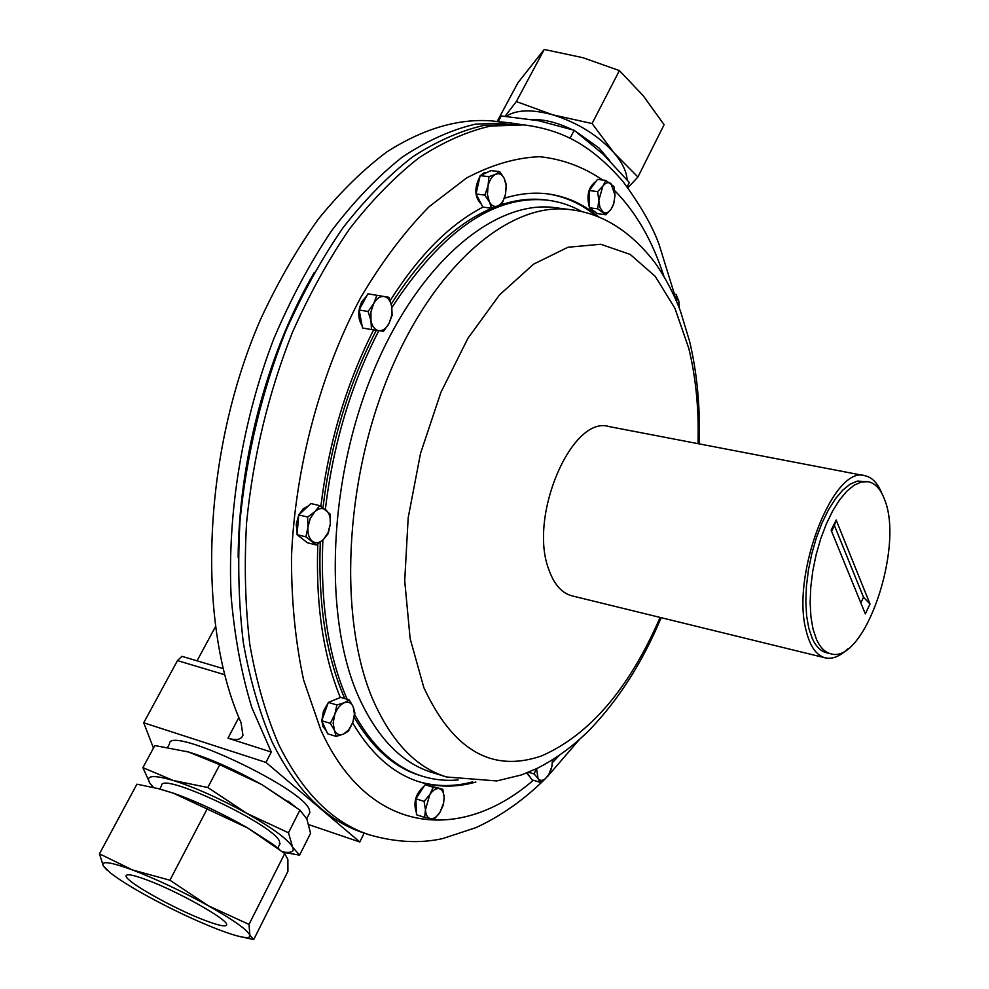 <?xml version="1.0" encoding="UTF-8"?>
<svg xmlns="http://www.w3.org/2000/svg" width="989" height="989" viewBox="0 0 989 989"><rect width="100%" height="100%" fill="white"/><g stroke="black" fill="none" stroke-linecap="round" stroke-linejoin="round"><path stroke-width="1.48" d="M204.847 920.363C173.891 908.755 124.441 880.939 126.122 875.821C126.641 873.621 133.527 874.968 146.768 879.889C178.082 891.398 228.879 920.116 226.642 924.826C225.987 927.101 218.717 925.605 204.847 920.363M159.773 789.037L161.578 785.649C160.008 770.851 273.446 824.344 279.516 841.318L279.541 844.631M309.137 813.885L309.841 812.488L309.334 809.731C303.45 788.369 168.34 724.752 169.527 743.815L167.673 747.276M609.731 160.688L599.099 148.09L575.907 131.549M698.036 443.665C698.988 409.248 695.897 377.439 688.752 348.264L674.931 308.296L655.237 276.364L630.216 254.433L600.719 244.258L567.958 247.25L533.578 264.162L499.494 294.932L467.871 338.411L440.909 392.361L420.51 453.481L408.185 517.754L404.711 580.84L410.138 638.61L423.824 687.54C452.863 750.206 492.102 773.002 541.539 755.93C589.654 734.802 629.177 688.628 660.108 617.42M864.942 475.734L608.989 426.556C572.186 414.824 528.361 515.677 548.611 568.972C553.865 584.19 561.678 593.153 572.062 595.873L825.222 657.846C816.333 655.484 809.954 646.324 806.084 630.364C790.854 574.436 833.653 464.595 864.942 475.734C872.088 477.267 877.7 483.114 881.768 493.276M369.305 834.815C332.737 822.761 302.523 792.622 278.663 744.396C266.041 715.035 256.448 681.854 249.858 644.828C245.21 606.047 244.135 565.251 246.607 522.452C253.147 456.621 268.365 393.399 292.262 332.761C309.31 294.314 328.509 259.551 349.871 228.471C372.099 199.963 395.192 176.363 419.163 157.684C443.257 141.971 467.006 131.438 490.433 126.073L524.158 124.874L517.779 124.206L483.98 125.393C460.503 130.721 436.705 141.229 412.574 156.892C388.578 175.535 365.448 199.073 343.208 227.507C321.833 258.5 302.622 293.189 285.574 331.55C261.689 392.04 246.508 455.138 240.006 520.82C237.558 563.532 238.683 604.254 243.368 642.974C250.007 679.925 259.65 713.069 272.309 742.393C296.267 790.545 326.568 820.672 363.223 832.775L369.305 834.815C395.81 842.381 420.313 843.617 442.788 838.548L475.808 827.682C500.817 816.209 524.034 799.841 545.471 778.59L549.031 774.3L551.058 769.516M322.871 540.043C320.251 602.561 328.2 655.299 346.731 698.259L347.176 699.297M354.692 714.627C373.125 747.449 395.711 767.996 422.451 776.254C434.084 779.839 445.977 781.063 458.154 779.938M582.187 211.794C571.555 205.687 560.194 201.83 548.091 200.248C494.549 194.351 442.479 230.128 391.891 307.542M378.836 330.685C350.848 384.931 333.021 444.543 325.356 509.508M344.778 698.593L344.32 697.554C326.061 655.324 318.05 603.537 320.275 542.207M322.995 507.777C330.746 443.295 348.511 384.14 376.302 330.314M391.211 304.167C422.563 255.051 456.374 222.97 492.658 207.913M498.184 205.774C514.7 199.939 530.524 197.985 545.693 199.939L548.091 200.248M472.655 781.842C454.211 786.861 436.174 786.774 418.557 781.594M475.882 782.015C456.646 787.516 437.867 787.479 419.534 781.916C393.424 773.794 371.122 754.125 352.64 722.885M884.463 499.297C904.614 546.818 864.435 664.843 830.748 653.791C824.937 652.332 820.19 647.548 816.494 639.438L813.069 629.227L810.918 616.815L810.139 602.635L810.77 587.157L812.785 570.974L816.135 554.656L820.697 538.82L826.285 524.046L832.689 510.868L839.686 499.742L847.004 491.051L854.372 485.055L861.543 481.927L868.28 481.717C875.24 483.238 880.63 489.098 884.463 499.297M868.28 481.717L857.265 481.099L850.07 484.214L842.69 490.198L835.359 498.876L828.362 509.978L821.946 523.144L816.345 537.905L811.796 553.716L808.446 570.01L806.431 586.18L805.825 601.633L806.616 615.813L808.779 628.2L812.216 638.412C815.937 646.522 820.709 651.306 826.532 652.765L830.748 653.791M362.085 325.616C357.758 318.767 357.672 310.756 361.838 301.596L366.771 295.909M481.371 204.253C474.522 197.355 474.052 188.058 479.986 176.363M480.852 175.288L483.955 172.902L487.206 172.358M303.475 539.685L298.282 535.642M297.157 533.195L296.218 524.393L298.74 515.084M594.463 211.448L591.904 210.533L589.815 208.098M589.357 207.233C586.292 195.439 588.48 186.872 595.897 181.519M427.063 785.105L429.238 785.476M326.135 730.438L323.094 726.779L321.833 720.882M238.151 557.425C238.769 462.716 266.239 357.709 310.521 279.071L314.354 272.346M510.052 122.859L491.162 120.868C457.895 118.482 423.181 128.793 387.045 151.762C363.309 169.502 340.414 191.94 318.359 219.101C297.12 248.733 277.946 281.964 260.824 318.804C202.522 451.812 196.267 622.304 241.081 722.761L242.948 735.346C241.118 739.723 236.124 740.662 227.977 738.177L271.295 752.048L251.812 707.555C241.477 673.769 234.578 636.607 231.105 596.07C227.21 512.994 242.466 420.387 273.817 338.745C290.704 299.061 309.94 263.086 331.538 230.82C354.099 201.2 377.65 176.648 402.202 157.164C426.902 140.784 451.293 129.782 475.388 124.157L510.052 122.859L521.129 124.552M224.688 674.733L177.476 660.603L181.914 656.337L223.155 668.601M177.476 660.603L143.714 722.786L265.942 762.408L271.295 752.048M364.175 833.097L359.811 841.985L308.852 824.665M359.811 841.985L265.942 762.408M153.456 748.055L143.714 722.786M673.274 294.005L676.117 294.425L673.942 295.241M679.344 307.394L678.813 301.089L676.117 294.425M679.295 308.16L678.813 301.089L673.905 295.365M321.821 720.548L323.44 711.066L328.138 702.956M328.867 702.19L336.89 698.926M336.173 736.409L327.643 733.776L321.759 720.721L328.336 702.413L340.673 697.381L349.216 699.903L344.234 702.771L336.903 704.959L334.777 714.491L330.326 723.33L334.406 730.241L336.173 736.409L343.48 734.11L348.437 731.131L352.826 722.403L354.903 712.995L353.221 706.814L349.216 699.903M321.759 720.721L330.326 723.33M328.336 702.413L336.903 704.959M353.221 706.814L354.433 714.021L352.826 722.403L348.82 729.746L343.48 734.11C339.474 735.643 336.445 734.357 334.406 730.241L333.145 722.984L334.777 714.491C337.051 708.532 340.204 704.625 344.234 702.771C348.252 701.325 351.243 702.672 353.221 706.814M416.418 812.748C413.019 802.524 415.615 793.598 424.219 785.971M424.64 817.421L416.493 814.763L415.912 798.778L425.06 784.697L442.775 789.21L433.219 787.269L429.77 794.674L424.083 801.399L425.468 809.781L424.64 817.421L434.282 819.152L439.882 812.451L443.282 805.083L444.123 797.505L442.775 789.21M425.06 784.697L433.219 787.269M415.912 798.778L424.083 801.399M439.116 788.592C442.182 789.42 443.851 792.399 444.123 797.505L443.628 803.056L439.882 812.451C436.878 816.939 433.775 819.003 430.586 818.645C427.483 817.891 425.777 814.936 425.468 809.781L429.77 794.674C432.823 790.174 435.939 788.146 439.116 788.592M605.874 214.749L597.566 213.661L589.37 207.777L589.283 190.556L597.443 179.405L605.8 180.406L602.87 186.117L597.653 191.594L598.815 200.371L597.715 208.852L605.874 214.749L611.029 209.285L613.65 204.34L615.034 195.179L613.897 186.488L605.8 180.406M589.37 207.777L597.715 208.852M589.283 190.556L597.653 191.594M602.944 211.955L599.94 207.48L598.815 200.371L602.87 186.117C605.589 182.619 608.297 181.778 610.992 183.595L615.034 195.179L613.712 203.746L611.029 209.285C608.346 212.796 605.651 213.686 602.944 211.955M298.876 514.799L303.178 508.816L308.407 505.898M316.257 544.964L307.443 542.776L297.021 534.666L298.752 514.91L310.917 503.549L319.768 505.639L314.922 511.61L307.628 517.049L307.95 527.248L305.873 536.842L316.257 544.964L323.465 539.5L328.237 533.491L330.314 524.022L329.992 513.959L319.768 505.639M297.021 534.666L305.873 536.842M298.752 514.91L307.628 517.049M330.314 524.022L328.064 532.688L323.465 539.5C319.496 543.085 315.763 543.653 312.289 541.218C308.976 538.362 307.542 533.701 307.95 527.248L310.225 518.459L314.922 511.61C318.94 508.074 322.661 507.567 326.098 510.089C329.337 513.019 330.746 517.655 330.314 524.022M530.116 777.119L526.618 773.002M528.497 772.248L534.122 773.942L538.041 778.417L539.821 782.212L532.02 779.851L527.137 772.805M552.48 759.886L551.887 766.574L552.628 759.787M539.821 782.212L545.495 778.566L548.759 774.56L551.887 766.574M536.273 768.799L534.122 773.942M545.495 778.566C542.466 781.001 539.982 780.951 538.041 778.417L536.557 768.663M491.57 208.246L482.855 207.097L476.043 193.98L480.147 175.609L491.026 170.603L499.766 171.653L495.538 174.311L488.912 176.685L488.047 186.043L484.795 195.105L489.382 201.855L491.57 208.246L498.147 205.799L502.325 203.042L505.54 194.104L506.393 184.869L504.266 178.428L499.766 171.653M476.043 193.98L484.795 195.105M480.147 175.609L488.912 176.685M498.147 205.799C494.611 207.294 491.694 205.984 489.382 201.855L487.441 194.561L488.047 186.043C489.518 180.072 492.015 176.166 495.538 174.311C499.099 172.877 502.004 174.249 504.266 178.428L506.145 185.697L505.54 194.104C504.106 199.988 501.633 203.882 498.147 205.799M371.468 329.572L362.543 328.002L359.118 309.965L367.908 293.82L376.871 295.291L373.694 303.586L368.081 311.486L370.986 320.757L371.468 329.572L383.509 331.327L389.036 323.502L392.139 315.268L391.731 306.516L388.887 297.318L376.871 295.291M359.118 309.965L368.081 311.486M389.036 323.502C386.13 328.62 382.681 331.018 378.725 330.672C374.819 329.881 372.235 326.58 370.986 320.757L370.924 311.955L373.694 303.586C376.673 298.418 380.147 296.07 384.115 296.515C387.997 297.405 390.531 300.743 391.731 306.516L391.755 315.231L389.036 323.502M847.808 648.895C839.884 656.424 832.355 659.416 825.222 657.846M870.023 604.019L836.162 520.053L834.432 525.555L863.521 597.257L870.023 604.019L865.326 613.885L831.131 530.203L836.162 520.053M863.521 597.257L860.826 602.882M831.588 531.303L834.432 525.555M546.892 193.782C565.053 196.415 581.483 203.858 596.169 216.109M340.315 697.529C323.119 655.2 315.627 604.007 317.815 543.95M320.869 506.343C328.781 442.429 346.36 383.621 373.619 329.906M390.148 300.644C418.755 255.496 449.686 224.318 482.978 207.109M504.341 198.245C519.41 193.584 533.899 192.138 547.795 193.893C566.821 196.452 583.943 204.253 599.161 217.296M422.451 776.254L420.14 775.537C394.376 767.575 372.396 748.179 354.223 717.346M627.162 186.81L629.325 182.52L603.241 154.309L574.201 130.288L538.646 120.72L501.238 115.96L498.209 121.61M570.072 138.225L574.201 130.288M572.099 129.596C557.437 122.562 544.049 119.199 531.909 119.496M544.234 49.45L582.805 57.671L619.411 70.59L592.065 123.538L552.752 114.823L516.332 101.558L544.234 49.45L517.964 82.717L497.121 121.499M516.332 101.558L505.095 116.245M619.411 70.59L643.196 95.698L664.114 124.713L637.93 176.982L614.082 152.936L592.065 123.538M627.891 187.774L637.93 176.982M627.1 179.85C626.655 171.641 622.316 162.666 614.082 152.936C598.246 135.406 577.799 122.698 552.752 114.823C531.971 109.136 516.419 109.643 506.084 116.331M299.605 855.139L310.546 833.282L306.837 818.941L299.914 810.115L261.702 784.512L219.768 764.695L188.454 751.974L154.816 745.533L142.911 767.649L173.298 780.482L207.814 787.504L246.854 813.391L288.479 832.775L292.633 847.202L299.605 855.139L283.175 852.271M219.768 764.695L207.814 787.504M299.914 810.115L288.479 832.775M153.369 787.442L149.871 783.164L142.911 767.649M153.629 787.504L149.871 783.164C145.111 775.438 152.912 774.548 173.298 780.482C195.365 787.553 219.879 798.519 246.854 813.391C272.84 828.226 288.108 839.488 292.633 847.202C294.673 851.616 291.396 853.21 282.805 851.974M186.402 751.38L188.454 751.974C210.533 758.748 234.949 769.603 261.702 784.512L295.365 806.665M249.018 924.418L208.209 905.701L169.91 880.21L132.588 869.999L99.469 853.816L136.927 784.19L158.067 788.592L173.335 793.153L247.992 828.139L284.733 853.507L287.886 859.565L287.935 871.309L253.728 939.55L249.871 935.248L249.018 924.418L284.733 853.507M169.91 880.21L207.344 808.557M99.469 853.816L103.326 866.005L106.812 869.912M247.324 938.165L253.728 939.55M132.588 869.999C156.447 879.172 181.655 891.077 208.209 905.701C233.565 920.054 247.46 929.907 249.871 935.248C250.514 937.547 247.856 938.128 241.897 936.991C236.062 935.817 227.977 933.257 217.667 929.289C195.043 920.425 171.357 909.225 146.607 895.7C130.56 886.812 118.47 879.196 110.323 872.854L103.326 866.005C100.569 860.529 110.323 861.864 132.588 869.999M160.218 789.148L173.335 793.153C197.157 801.622 222.031 813.279 247.992 828.139L273.125 844.371L279.677 849.551M663.879 276.203C652.456 240.809 636.063 212.276 614.701 190.63M602.647 180.023C583.522 166.931 562.556 159.155 539.734 156.707C516.11 157.61 491.718 164.706 466.573 177.983L429.214 206.602C404.736 231.451 381.927 261.714 360.8 297.392C320.572 372.494 295.068 467.649 291.471 557.437C291.434 601.535 295.488 642.405 303.623 680.036L320.72 729.721C368.192 835.235 460.713 843.098 533.343 780.259M446.632 777.008C416.208 767.637 391.693 742.01 373.113 700.138C338.325 620.029 343.987 481.556 389.827 372.47C435.556 263.136 511.313 201.126 570.393 209.643L555.422 207.702C495.946 199.135 419.917 260.775 374.201 369.527C328.36 478.033 322.97 615.85 358.117 695.737C376.883 737.497 401.596 763.088 432.218 772.533L446.632 777.008L496.75 780.939L521.252 774.993L536.335 768.774C555.905 758.959 573.904 745.731 590.334 729.091C619.052 699.062 642.665 661.925 661.159 617.68M227.977 738.177L238.856 717.482M552.492 762.544L559.267 755.423M126.122 875.821L126.456 875.191M524.158 124.874C560.194 129.893 589.197 142.688 622.983 181.494C640.625 205.502 652.666 226.53 659.119 244.592L674.449 294.178M570.393 209.643C602.301 213.377 630.45 231.006 654.842 262.518C668.341 281.581 677.292 302.127 680.716 311.955L689.58 341.279C697.196 373.224 700.373 407.431 699.099 443.876M428.793 785.315L430.104 785.723M215.318 626.939L197.046 660.837M548.759 774.56L548.487 775.178M835.161 522.872L831.316 530.648M547.288 776.773L579.356 739.562M306.726 818.682L309.841 812.488M277.798 848.092L280.072 843.58M287.997 801.078L292.46 804.527M273.125 844.371L278.354 848.55M241.897 936.991L252.912 939.377"/></g></svg>
